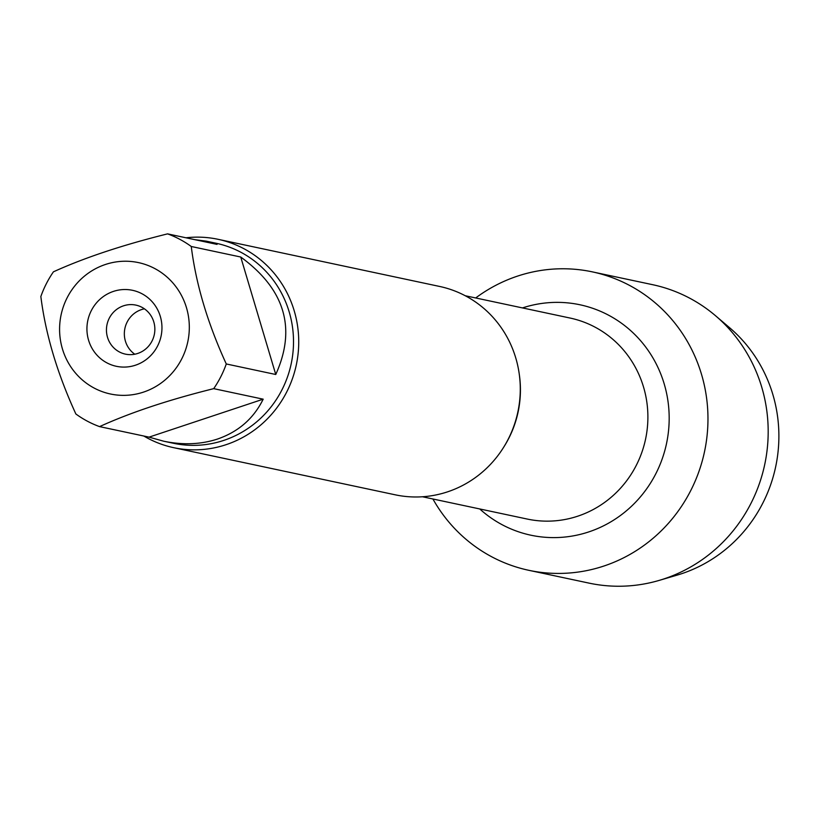 <?xml version="1.0" encoding="UTF-8"?>
<svg xmlns="http://www.w3.org/2000/svg" width="817" height="817" viewBox="0 0 817 817"><rect width="100%" height="100%" fill="white"/><g stroke="black" fill="none" stroke-linecap="round" stroke-linejoin="round"><path stroke-width="1.23" d="M173.704 447.685L395.244 494.816A106.527 102.697 -78 0 0 447.583 491.834A106.527 102.697 -78 0 0 520.194 384.766A106.527 102.697 -78 0 0 439.577 286.44L218.037 239.299A106.527 102.697 102 0 1 296.316 364.862A106.527 102.697 102 0 1 173.704 447.685A106.527 102.697 102 0 1 143.833 436.033M517.427 276.146A152.565 147.091 102 0 1 697.871 363.565A152.565 147.091 102 0 1 624.341 557.46A152.565 147.091 102 0 1 432.918 498.993A152.565 147.091 102 0 0 528.885 570.327A152.565 147.091 102 0 0 603.845 566.048A152.565 147.091 102 0 0 707.849 412.708A152.565 147.091 102 0 0 592.386 271.877A152.565 147.091 102 0 0 475.688 297.96A152.565 147.091 102 0 1 517.427 276.146M186.01 237.788A106.527 102.697 102 0 1 218.037 239.299M113.451 291.393A38.848 37.459 102 0 1 161.01 336.43A38.848 37.459 102 0 1 98.888 357.09A38.848 37.459 102 0 1 113.451 291.393M143.475 392.119A67.168 64.757 -78 0 0 177.156 288.401A67.168 64.757 -78 0 0 71.804 289.933A67.168 64.757 -78 0 0 71.743 368.201A67.168 64.757 -78 0 0 143.475 392.119M275.758 374.492C296.581 328.414 284.908 289.259 240.739 257.018L275.758 374.492L226.278 363.963C207.641 323.318 195.968 284.163 191.26 246.489A102.258 98.591 -78 0 0 167.567 233.866C122.56 245.039 84.519 257.692 53.422 271.826A102.258 98.591 -78 0 0 40.85 296.51C45.558 334.184 57.231 373.338 75.869 413.984A102.258 98.591 -78 0 0 99.562 426.617C130.659 412.473 168.71 399.819 213.707 388.647A102.258 98.591 -78 0 0 226.278 363.963M240.739 257.018L191.26 246.489M167.567 233.866L217.046 244.395L206.282 241.158L194.722 239.636M149.041 437.136L163.717 441.211C182.916 445.194 200.808 444.479 217.414 439.076C238.401 431.825 253.658 418.529 263.186 399.176L149.041 437.136L99.562 426.617M263.186 399.176L213.707 388.647M206.282 241.158L216.045 243.231A102.258 98.591 102 0 1 293.436 337.635A102.258 98.591 102 0 1 223.725 440.414A102.258 98.591 102 0 1 173.48 443.284L163.717 441.211M123.551 305.803A25.061 24.163 -78 0 0 106.465 330.997A25.061 24.163 -78 0 0 125.44 354.139A25.061 24.163 -78 0 0 154.29 334.643A25.061 24.163 -78 0 0 135.867 305.109A25.061 24.163 -78 0 0 123.551 305.803M144.425 308.826A25.061 24.163 -78 0 0 141.443 309.612A25.061 24.163 -78 0 0 124.623 329.956A25.061 24.163 -78 0 0 134.764 354.21M592.386 271.877L652.609 284.684A152.565 147.091 102 0 1 715.467 315.689A152.565 147.091 102 0 1 765.253 461.922A152.565 147.091 102 0 1 664.068 578.865A152.565 147.091 102 0 1 659.145 580.407A152.565 147.091 102 0 1 589.108 583.134L528.885 570.327M659.145 580.407L676.966 575.168A142.618 137.491 -78 0 0 681.562 573.728A142.618 137.491 -78 0 0 776.15 464.413A142.618 137.491 -78 0 0 729.601 327.719L715.467 315.689M519.387 375.064A102.768 99.071 102 0 1 504.222 446.348M422.481 496.767L527.271 519.061A102.768 99.071 -78 0 0 645.563 439.168A102.768 99.071 -78 0 0 570.041 318.038L465.251 295.744M522.502 307.917A117.801 113.573 102 0 1 666.509 443.621A117.801 113.573 102 0 1 479.732 508.95"/></g></svg>
